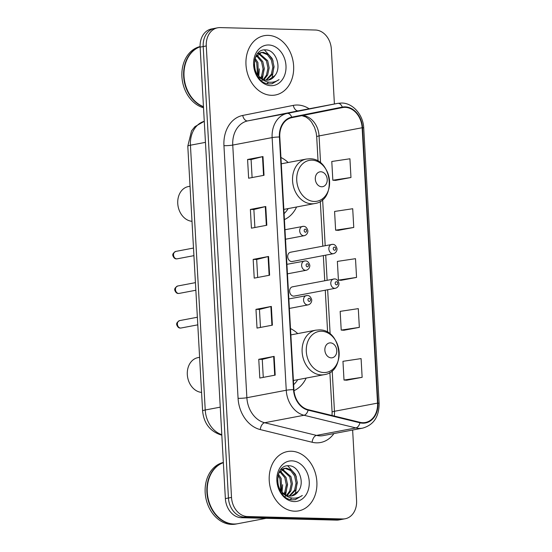 <?xml version="1.0" encoding="UTF-8"?>
<svg xmlns="http://www.w3.org/2000/svg" width="552" height="552" viewBox="0 0 552 552"><rect width="100%" height="100%" fill="white"/><g stroke="black" fill="none" stroke-linecap="round" stroke-linejoin="round"><path stroke-width="0.83" d="M293.098 286.771A4.713 3.691 79.3 0 0 292.477 286.819A4.713 3.691 79.3 0 0 289.669 291.753A4.713 3.691 79.3 0 0 293.623 296.134A4.713 3.691 79.3 0 0 294.237 296.086L335.388 288.282A4.713 3.691 -100.7 0 1 334.774 288.33A4.713 3.691 -100.7 0 1 330.82 283.942A4.713 3.691 -100.7 0 1 333.629 279.015A4.713 3.691 -100.7 0 1 334.25 278.96M291.159 252.174A4.713 3.691 79.3 0 0 290.545 252.223A4.713 3.691 79.3 0 0 287.737 257.156A4.713 3.691 79.3 0 0 291.684 261.544A4.713 3.691 79.3 0 0 292.305 261.489L333.456 253.685A4.713 3.691 -100.7 0 1 332.835 253.734A4.713 3.691 -100.7 0 1 328.888 249.352A4.713 3.691 -100.7 0 1 331.697 244.419A4.713 3.691 -100.7 0 1 332.311 244.37M294.002 390.678A33.327 26.082 79.3 0 0 306.16 378.079M297.721 333.601A33.327 26.082 79.3 0 0 290.511 328.592M284.411 219.592A33.327 26.082 79.3 0 0 296.59 206.986M288.158 162.502A33.327 26.082 79.3 0 0 280.94 157.499M334.402 103.99L331.338 49.128A18.865 14.766 79.3 0 0 315.399 30.022L220.117 27.6A18.865 14.766 79.3 0 0 217.647 27.8L211.499 28.966A18.865 14.766 79.3 0 0 200.128 47.12L225.368 498.587A18.865 14.766 79.3 0 0 241.3 517.7L336.582 520.122A18.865 14.766 79.3 0 0 339.052 519.922L342.13 519.335A18.865 14.766 79.3 0 1 339.659 519.535A18.865 14.766 79.3 0 0 342.13 519.335L345.207 518.756A18.865 14.766 79.3 0 0 356.578 500.602L352.631 430.029M214.576 28.38A18.865 14.766 79.3 0 0 203.198 46.541L228.445 498.007A18.865 14.766 79.3 0 0 244.377 517.12L339.659 519.535L244.377 517.12A18.865 14.766 79.3 0 1 228.445 498.007L203.198 46.541A18.865 14.766 79.3 0 1 214.576 28.38M268.127 35.369A30.181 23.619 79.3 0 0 264.18 35.687A30.181 23.619 79.3 0 0 246.206 67.247A30.181 23.619 79.3 0 0 271.48 95.31A30.181 23.619 79.3 0 0 275.427 94.992A30.181 23.619 79.3 0 0 293.402 63.432A30.181 23.619 79.3 0 0 268.127 35.369A30.181 23.619 79.3 0 0 264.18 35.687A30.181 23.619 79.3 0 0 246.206 67.247A30.181 23.619 79.3 0 0 271.48 95.31A30.181 23.619 79.3 0 0 275.427 94.992A30.181 23.619 79.3 0 0 293.402 63.432A30.181 23.619 79.3 0 0 268.127 35.369M291.38 451.239A30.181 23.619 79.3 0 0 287.426 451.564A30.181 23.619 79.3 0 0 269.459 483.117A30.181 23.619 79.3 0 0 294.727 511.186A30.181 23.619 79.3 0 0 298.68 510.869A30.181 23.619 79.3 0 0 316.648 479.308A30.181 23.619 79.3 0 0 291.38 451.239A30.181 23.619 79.3 0 0 287.426 451.564A30.181 23.619 79.3 0 0 269.459 483.117A30.181 23.619 79.3 0 0 294.727 511.186A30.181 23.619 79.3 0 0 298.68 510.869A30.181 23.619 79.3 0 0 316.648 479.308A30.181 23.619 79.3 0 0 291.38 451.239M345.138 107.357A20.12 15.746 -100.7 0 1 362.14 127.74L377.533 403.119A20.12 15.746 -100.7 0 1 365.403 422.487A20.12 15.746 -100.7 0 1 359.994 422.321L308.147 409.66A20.12 15.746 -100.7 0 1 293.919 389.65L279.795 136.999A20.12 15.746 -100.7 0 1 291.822 117.652L342.399 107.592A20.12 15.746 -100.7 0 1 342.509 107.571A20.12 15.746 -100.7 0 1 345.138 107.357M345.11 106.86A20.624 16.139 79.3 0 0 342.302 107.095L291.725 117.162A20.624 16.139 79.3 0 0 279.402 136.986L293.526 389.636A20.624 16.139 79.3 0 0 308.106 410.15L359.952 422.811A20.624 16.139 79.3 0 0 377.927 403.132L362.533 127.753A20.624 16.139 79.3 0 0 345.11 106.86M346.753 380.204L362.14 377.327L361.091 358.593L342.958 361.312L344.006 380.045L346.904 380.218M343.958 330.248L359.345 327.37L358.296 308.637L340.163 311.356L341.212 330.089L344.117 330.262M335.582 180.387L350.968 177.509L349.92 158.776L331.786 161.488L332.835 180.221L335.733 180.394M338.369 230.343L353.756 227.458L352.707 208.732L334.581 211.444L335.623 230.177L338.528 230.35M341.164 280.299L356.551 277.414L355.502 258.681L337.369 261.4L338.417 280.133L341.322 280.306M217.647 27.8A18.865 14.766 79.3 0 0 206.275 45.954L231.516 497.421A18.865 14.766 79.3 0 0 247.455 516.534L342.737 518.956A18.865 14.766 79.3 0 0 345.207 518.756M275.193 375.118L259.806 378.037L258.764 359.304L274.144 356.385L275.193 375.118M266.816 225.25L251.429 228.169L250.38 209.436L265.767 206.517L266.816 225.25M264.022 175.301L248.635 178.213L247.586 159.487L262.973 156.568L264.022 175.301M272.398 325.162L257.018 328.081L255.969 309.348L271.349 306.429L272.398 325.162M269.604 275.207L254.224 278.125L253.175 259.392L268.555 256.473L269.604 275.207M253.175 259.392L256.673 259.481L268.086 256.577A5.03 0.524 -3.2 0 1 268.555 256.473M255.969 309.348L259.468 309.437L270.88 306.532A5.03 0.524 -3.2 0 1 271.349 306.429M247.586 159.487L251.091 159.569L262.497 156.671A5.03 0.524 -3.2 0 1 262.973 156.568M250.38 209.436L253.885 209.525L265.291 206.62A5.03 0.524 -3.2 0 1 265.767 206.517M258.764 359.304L262.262 359.393L273.668 356.488A5.03 0.524 -3.2 0 1 274.144 356.385M356.551 277.414L338.417 280.133M353.756 227.458L335.623 230.177M350.968 177.509L332.835 180.221M359.345 327.37L341.212 330.089M362.14 377.327L344.006 380.045M257.68 277.47L256.673 259.468M254.886 227.514L253.879 209.512M252.098 177.558L251.091 159.556M260.475 327.426L259.468 309.417M263.269 377.382L262.262 359.373M258.012 53.233L258.529 53.247M274.951 75.534C282.072 66.978 275.579 50.073 266.188 49.921C249.325 47.789 251.346 83.014 268.783 83.925L272.053 83.78L279.064 79.598C275.738 81.91 272.108 82.724 268.162 82.048C264.801 81.379 261.869 79.598 259.35 76.7A14.214 11.123 79.3 0 0 266.747 80.185A14.214 11.123 79.3 0 0 268.603 80.033A14.214 11.123 79.3 0 0 274.951 75.534L268.341 80.081M259.35 76.7L256.37 72.933L254.596 68.655M255.486 57.298L261.538 52.44L263.269 52.309L268.582 54.42L272.571 59.775L274.061 66.944L272.543 74.044L266.526 80.178M262.635 79.688L258.143 76.942M257.508 53.82L261.538 52.44M260.93 52.578L262.048 52.544L267.361 54.655L271.349 60.002L272.84 67.178L271.322 74.272L265.905 80.123M255.114 58.298L257.915 62.548L258.357 75.693M254.755 59.526L256.694 62.783L257.536 74.699M256.99 55.096L262.8 61.624L264.291 68.8L262.773 75.893L261.317 78.356M256.48 55.724L261.579 61.858L263.069 69.028L261.551 76.128L260.613 77.839M259.178 53.309L267.685 60.699L269.176 67.868L267.658 74.968L264.001 79.695M258.612 53.661L266.464 60.927L267.955 68.103L266.437 75.203L263.345 79.453M262.869 79.854L261.641 80.709M268.665 44.981A20.5 16.043 79.3 0 0 253.623 64.929A20.5 16.043 79.3 0 0 270.942 85.698A20.5 16.043 79.3 0 0 285.984 65.75A20.5 16.043 79.3 0 0 268.665 44.981M200.1 46.575A31.443 24.605 79.3 0 0 181.918 76.666A31.443 24.605 79.3 0 0 203.515 107.778M200.107 46.734A31.443 24.605 79.3 0 0 183.65 76.342A31.443 24.605 79.3 0 0 203.467 106.874M200.107 46.796A31.443 24.605 79.3 0 0 184.03 76.273A31.443 24.605 79.3 0 0 203.453 106.653M279.064 79.598L271.812 83.821M264.422 49.921L272.046 58.339L273.123 61.189M274.04 66.061L272.26 76.9L271.142 79.012M268.645 82.124L266.94 83.531M264.27 67.917L262.379 78.998M259.385 68.841L258.805 76.176M254.168 64.674L255.162 70.373M321.678 186.762A7.549 5.906 79.3 0 0 327.212 179.421A7.549 5.906 79.3 0 0 320.836 171.775A7.549 5.906 79.3 0 0 315.302 179.117A7.549 5.906 79.3 0 0 321.678 186.762M284.08 213.603A29.87 23.377 79.3 0 0 288.151 208.587M190.04 186.238L188.37 186.555A17.609 13.779 79.3 0 0 177.841 204.571A17.609 13.779 79.3 0 0 191.999 221.304M331.241 357.855A7.549 5.906 79.3 0 0 336.775 350.513A7.549 5.906 79.3 0 0 330.406 342.868A7.549 5.906 79.3 0 0 324.866 350.209A7.549 5.906 79.3 0 0 331.241 357.855M293.643 384.696A29.87 23.377 79.3 0 0 297.721 379.679M199.603 357.33L197.933 357.648A17.609 13.779 79.3 0 0 187.404 375.664A17.609 13.779 79.3 0 0 201.57 392.396M223.36 462.666A31.443 24.605 79.3 0 0 207.793 496.648A31.443 24.605 79.3 0 0 233.841 524A31.443 24.605 79.3 0 0 237.953 523.669L266.085 518.328M223.353 462.611A31.443 24.605 79.3 0 0 207.366 496.462A31.443 24.605 79.3 0 0 233.455 524.069A31.443 24.605 79.3 0 0 237.567 523.738A31.443 24.605 79.3 0 0 237.76 523.703M223.346 462.452A31.443 24.605 79.3 0 0 205.468 495.668A31.443 24.605 79.3 0 0 231.73 524.4A31.443 24.605 79.3 0 0 235.842 524.069L237.567 523.738M281.258 469.11L281.782 469.124M298.197 491.404C305.318 482.855 298.825 465.95 289.434 465.791C272.578 463.666 274.599 498.891 292.036 499.801L295.306 499.657L302.317 495.475C298.991 497.787 295.354 498.601 291.408 497.918C288.054 497.255 285.122 495.475 282.603 492.577A14.214 11.123 79.3 0 0 289.993 496.062A14.214 11.123 79.3 0 0 291.856 495.91A14.214 11.123 79.3 0 0 298.197 491.404L291.587 495.958M282.603 492.577L279.623 488.803L277.849 484.525M278.739 473.174L284.784 468.317L286.522 468.186L291.829 470.297L295.817 475.645L297.307 482.821L295.796 489.914L289.779 496.055M285.888 495.565L281.396 492.819M280.761 469.69L284.784 468.317M284.183 468.455L285.301 468.42L290.607 470.532L294.595 475.879L296.086 483.048L294.575 490.148L289.158 496M278.367 474.175L281.168 478.425L281.61 491.57M278.008 475.403L279.947 478.66L280.789 490.569M280.243 470.973L286.053 477.501L287.544 484.67L286.026 491.77L284.57 494.226M279.733 471.601L284.832 477.728L286.322 484.904L284.804 492.004L283.866 493.716M282.431 469.186L290.938 476.576L292.429 483.745L290.911 490.845L287.247 495.572M281.865 469.538L289.717 476.804L291.208 483.98L289.69 491.073L286.598 495.323M286.122 495.724L284.894 496.579M291.911 460.851A20.5 16.043 79.3 0 0 276.869 480.806A20.5 16.043 79.3 0 0 294.188 501.575A20.5 16.043 79.3 0 0 309.237 481.627A20.5 16.043 79.3 0 0 291.911 460.851M302.317 495.475L295.065 499.698M287.675 465.791L295.299 474.209L296.376 477.066M297.293 481.937L295.513 492.777L294.395 494.882M291.891 498.001L290.193 499.408M287.523 483.793L285.632 494.868M282.638 484.718L282.058 492.046M277.414 480.55L278.408 486.25M200.128 47.12L206.275 45.954M336.582 520.122L342.737 518.956M241.3 517.7L247.455 516.534M225.368 498.587L231.516 497.421M221.814 435.093A12.579 7.376 103.7 0 1 221.069 434.976C209.967 431.284 203.819 423.274 202.605 410.95L187.797 146.17L191.544 130.865L194.904 126.656L204.274 121.302A25.151 19.686 79.3 0 0 190.433 145.21L205.447 142.368M187.797 146.17A12.579 1.304 -3.2 0 1 190.433 145.21L205.234 409.998L220.255 407.148M202.605 410.95A12.579 1.304 -3.2 0 1 205.234 409.998A25.151 19.686 79.3 0 0 221.794 434.666M362.14 127.74L319.063 135.916A20.12 15.746 79.3 0 0 302.427 115.54M333.925 433.575A31.443 24.605 -100.7 0 1 316.475 442.835A31.443 24.605 -100.7 0 1 312.142 442.255L260.296 429.587A31.443 24.605 -100.7 0 1 238.071 398.323L223.946 145.673A31.443 24.605 -100.7 0 1 242.728 115.444L293.305 105.384A31.443 24.605 -100.7 0 1 309.154 108.778M359.952 422.811A6.286 3.685 103.7 0 1 355.888 427.924L316.503 435.397A25.151 19.686 79.3 0 0 319.974 435.866A25.151 19.686 79.3 0 0 323.265 435.597L362.65 428.131A25.151 19.686 -100.7 0 1 355.888 427.924L304.042 415.263A25.151 19.686 -100.7 0 1 286.26 390.25L272.136 137.6A6.286 0.655 -3.2 0 1 279.402 136.986M223.946 145.673A6.286 0.655 -3.2 0 0 232.751 145.066L272.136 137.6A25.151 19.686 -100.7 0 1 287.164 113.415L337.741 103.355A25.151 19.686 -100.7 0 1 337.879 103.327L298.494 110.8A25.151 19.686 79.3 0 0 298.363 110.821L247.779 120.888A25.151 19.686 79.3 0 0 232.751 145.066L246.875 397.716A25.151 19.686 79.3 0 0 264.656 422.735L316.503 435.397A6.286 3.685 -76.3 0 0 312.142 442.255M342.302 107.095A6.286 3.912 78.7 0 0 337.741 103.355L298.363 110.821A6.286 3.912 -101.3 0 1 293.305 105.384M293.526 389.636A6.286 0.655 176.8 0 0 286.26 390.25L246.875 397.716A6.286 0.655 -3.2 0 1 238.071 398.323M308.106 410.15A6.286 3.685 103.7 0 1 304.042 415.263L264.656 422.735A6.286 3.685 -76.3 0 0 260.296 429.587M242.728 115.444A6.286 3.912 -101.3 0 0 247.779 120.888L287.164 113.415A6.286 3.912 78.7 0 1 291.725 117.162M377.927 403.132A6.286 0.655 -3.2 0 1 379.127 403.443L363.727 128.064A6.286 0.655 176.8 0 0 362.533 127.753M334.27 416.042A20.12 15.746 79.3 0 0 334.457 411.288L332.194 370.716M377.533 403.119L334.457 411.288A11.316 1.173 -3.2 0 0 332.09 412.151L329.868 372.441M330.137 334.022L327.66 289.745M327.129 280.243L325.728 255.148M325.197 245.654L322.623 199.624M320.574 162.93L319.063 135.916A11.316 1.173 -3.2 0 0 316.696 136.772L316.186 132.77L314.502 127.277L311.425 121.916L309.258 119.474L305.98 117.024L301.875 115.651M269.128 275.296L268.086 256.577M266.34 225.34L265.291 206.62M263.545 175.391L262.497 156.671M271.922 325.252L270.88 306.532M274.717 375.208L273.668 356.488M314.309 201.452A20.797 16.277 79.3 0 0 329.565 181.222A20.797 16.277 79.3 0 0 311.997 160.156A20.797 16.277 79.3 0 0 296.741 180.387A20.797 16.277 79.3 0 0 314.309 201.452M311.687 203.798A22.639 17.719 79.3 0 0 314.654 203.564C337.093 200.638 332.235 158.058 309.686 158.797L306.215 159.079A22.639 17.719 79.3 0 0 292.732 182.746A22.639 17.719 79.3 0 0 311.687 203.798M323.872 372.552A20.797 16.277 79.3 0 0 339.128 352.314A20.797 16.277 79.3 0 0 321.561 331.248A20.797 16.277 79.3 0 0 306.305 351.486A20.797 16.277 79.3 0 0 323.872 372.552M321.257 374.898A22.639 17.719 79.3 0 0 324.217 374.656C346.656 371.737 341.798 329.158 319.249 329.896L315.778 330.172A22.639 17.719 79.3 0 0 302.303 353.846A22.639 17.719 79.3 0 0 321.257 374.898M334.408 247.123A1.573 1.228 79.3 0 0 334.588 250.249A1.573 1.228 79.3 0 0 334.408 247.123M336.347 281.72A1.573 1.228 79.3 0 0 336.52 284.846A1.573 1.228 79.3 0 0 336.347 281.72M176.716 258.86A3.774 2.953 79.3 0 0 177.213 258.819L176.461 258.881C174.956 258.943 173.776 257.915 172.935 255.797C172.327 254.293 173.287 252.83 175.805 251.408A3.774 2.953 79.3 0 0 173.556 255.348A3.774 2.953 79.3 0 0 176.716 258.86M285.515 239.237L304.297 235.676A4.713 3.691 -100.7 0 1 303.683 235.725A4.713 3.691 -100.7 0 1 299.736 231.336A4.713 3.691 -100.7 0 1 302.544 226.403A4.713 3.691 -100.7 0 1 303.158 226.355M305.428 232.233A1.573 1.228 79.3 0 0 305.256 229.114A1.573 1.228 79.3 0 0 305.428 232.233M178.648 293.45A3.774 2.953 79.3 0 0 179.145 293.416L178.393 293.471C176.888 293.54 175.715 292.505 174.867 290.387C174.26 288.889 175.219 287.426 177.737 285.998A3.774 2.953 79.3 0 0 175.495 289.945A3.774 2.953 79.3 0 0 178.648 293.45M287.447 273.833L306.236 270.266A4.713 3.691 -100.7 0 1 305.615 270.314A4.713 3.691 -100.7 0 1 301.668 265.933A4.713 3.691 -100.7 0 1 304.476 260.999A4.713 3.691 -100.7 0 1 305.09 260.951M307.367 266.83A1.573 1.228 79.3 0 0 307.188 263.711A1.573 1.228 79.3 0 0 307.367 266.83M180.587 328.047A3.774 2.953 79.3 0 0 181.077 328.005L180.332 328.067C178.82 328.13 177.647 327.101 176.806 324.983C176.198 323.479 177.151 322.016 179.669 320.595A3.774 2.953 79.3 0 0 177.427 324.541A3.774 2.953 79.3 0 0 180.587 328.047M289.379 308.423L308.168 304.863A4.713 3.691 -100.7 0 1 307.547 304.911A4.713 3.691 -100.7 0 1 303.6 300.523A4.713 3.691 -100.7 0 1 306.408 295.596A4.713 3.691 -100.7 0 1 307.029 295.541M309.299 301.426A1.573 1.228 79.3 0 0 309.127 298.301A1.573 1.228 79.3 0 0 309.299 301.426M221.821 435.162L221.069 434.976M363.727 128.064C363.264 114.968 352.997 103.003 341.674 103.024L337.879 103.327M362.65 428.131C373.621 424.978 379.114 416.753 379.127 403.443M327.626 332.311L325.273 290.2M324.742 280.699L323.341 255.604M322.81 246.102L320.305 201.349M318.062 161.212L316.696 136.772M332.076 415.504L332.09 412.151M283.845 209.401L314.654 203.564M281.292 163.806L306.215 159.079M293.409 380.5L324.217 374.656M290.863 334.905L315.778 330.172M290.545 252.223L332.566 244.35C334.491 244.232 335.926 245.53 336.872 248.227C337.375 249.083 336.844 252.775 333.456 253.685M292.477 286.819L334.498 278.939C336.423 278.829 337.858 280.119 338.804 282.824C339.307 283.673 338.783 287.371 335.388 288.282M177.213 258.819L193.918 255.652M304.297 235.676C307.692 234.766 308.216 231.067 307.719 230.218C306.767 227.514 305.332 226.223 303.414 226.334L284.984 229.735M175.805 251.408L193.497 248.048M179.145 293.416L195.857 290.242M306.236 270.266C309.624 269.355 310.155 265.664 309.651 264.808C308.706 262.11 307.271 260.813 305.346 260.93L286.916 264.332M177.737 285.998L195.429 282.645M181.077 328.005L197.788 324.838M308.168 304.863C311.563 303.952 312.087 300.253 311.583 299.405C310.638 296.7 309.203 295.41 307.278 295.52L288.848 298.922M179.669 320.595L197.368 317.234"/></g></svg>
